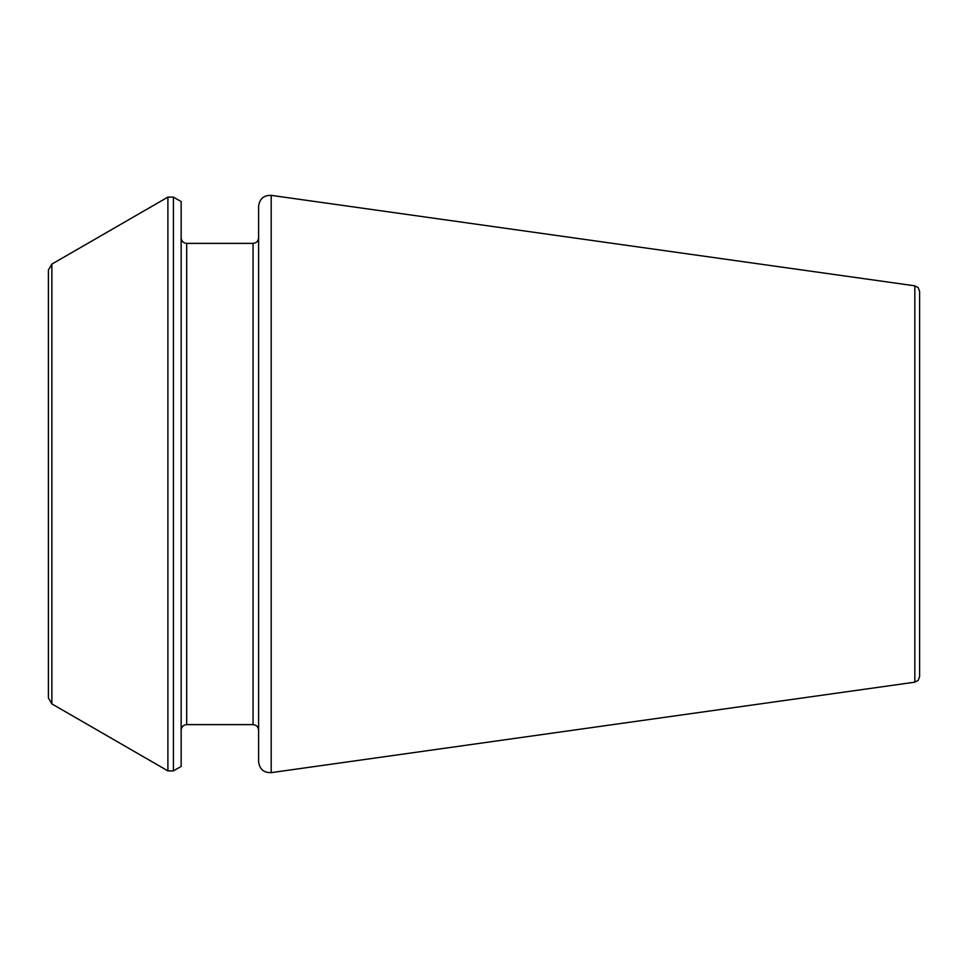 <?xml version="1.0" encoding="UTF-8"?>
<svg xmlns="http://www.w3.org/2000/svg" width="968" height="968" viewBox="0 0 968 968"><rect width="100%" height="100%" fill="white"/><g stroke="black" fill="none" stroke-linecap="round" stroke-linejoin="round"><path stroke-width="1.45" d="M258.589 484L258.589 761.671C259.569 769.185 263.768 772.839 271.197 772.633L271.197 195.367C263.768 195.161 259.569 198.815 258.589 206.329L258.589 730.15C258.238 726.762 256.387 724.911 253.059 724.621L186.691 724.621C183.351 724.911 181.512 726.762 181.149 730.15M173.429 197.109L181.149 201.574L181.149 766.426L173.429 770.891L167.9 770.891L167.9 197.109L173.429 197.109L173.429 770.891M51.861 703.893L48.4 697.916L48.4 270.084L51.861 264.107L51.861 703.893L167.9 770.891M914.833 682.174L914.833 285.826L918.221 287.653L919.6 291.308L919.6 676.692L918.221 680.347L914.833 682.174L271.197 772.633M258.589 237.85C258.238 241.238 256.387 243.089 253.059 243.379L253.059 724.621M253.059 243.379L186.691 243.379L186.691 724.621M186.691 243.379C183.351 243.089 181.512 241.238 181.149 237.85M51.861 264.107L167.9 197.109M914.833 285.826L271.197 195.367"/></g></svg>
